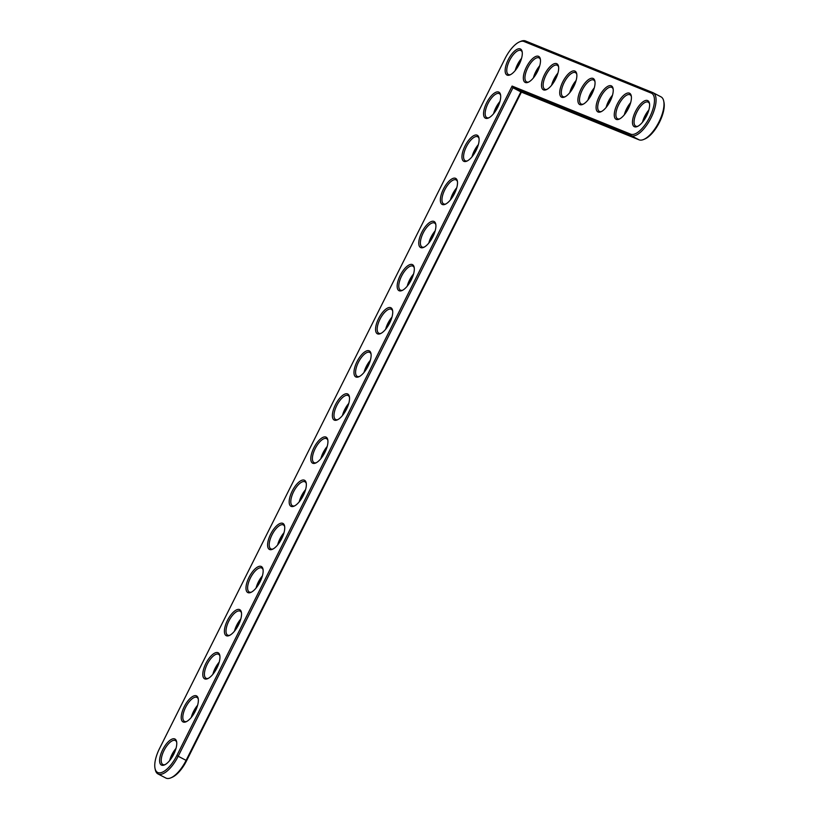 <?xml version="1.0" encoding="UTF-8"?>
<svg xmlns="http://www.w3.org/2000/svg" width="819" height="819" viewBox="0 0 819 819"><rect width="100%" height="100%" fill="white"/><g stroke="black" fill="none" stroke-linecap="round" stroke-linejoin="round"><path stroke-width="1.23" d="M512.1 86.067L176.843 755.548A22.973 9.306 117.5 0 1 155.016 768.406A22.973 9.306 117.5 0 1 159.531 748.535L505.067 58.518A22.973 9.306 117.5 0 1 519.563 41.851A22.973 9.306 117.5 0 1 523.996 41.493L651.31 93.131A22.973 9.306 117.5 0 1 649.682 117.168A22.973 9.306 117.5 0 1 630.753 134.183L512.1 86.067L512.96 87.766L178.214 756.213A24.13 9.777 117.5 0 1 157.985 773.935A24.13 9.777 117.5 0 1 155.293 769.717L155.016 768.406M519.246 64.271A14.67 5.948 117.5 0 1 509.981 74.908A14.67 5.948 117.5 0 1 508.445 59.285A14.67 5.948 117.5 0 1 522.133 51.577A14.67 5.948 117.5 0 1 519.246 64.271M497.655 107.391A14.67 5.948 117.5 0 1 488.39 118.028A14.67 5.948 117.5 0 1 486.855 102.406A14.67 5.948 117.5 0 1 500.532 94.697A14.67 5.948 117.5 0 1 497.655 107.391M537.438 71.642A14.67 5.948 117.5 0 1 528.173 82.279A14.67 5.948 117.5 0 1 526.637 66.656A14.67 5.948 117.5 0 1 540.315 58.948A14.67 5.948 117.5 0 1 537.438 71.642M476.054 150.522A14.67 5.948 117.5 0 1 466.789 161.159A14.67 5.948 117.5 0 1 465.253 145.536A14.67 5.948 117.5 0 1 478.941 137.827A14.67 5.948 117.5 0 1 476.054 150.522M454.463 193.642A14.67 5.948 117.5 0 1 445.198 204.289A14.67 5.948 117.5 0 1 443.663 188.657A14.67 5.948 117.5 0 1 457.34 180.948A14.67 5.948 117.5 0 1 454.463 193.642M555.62 79.013A14.67 5.948 117.5 0 1 546.355 89.66A14.67 5.948 117.5 0 1 544.819 74.027A14.67 5.948 117.5 0 1 558.507 66.329A14.67 5.948 117.5 0 1 555.62 79.013M573.812 86.394A14.67 5.948 117.5 0 1 564.547 97.031A14.67 5.948 117.5 0 1 563.011 81.409A14.67 5.948 117.5 0 1 576.689 73.7A14.67 5.948 117.5 0 1 573.812 86.394M432.862 236.773A14.67 5.948 117.5 0 1 423.597 247.41A14.67 5.948 117.5 0 1 422.061 231.787A14.67 5.948 117.5 0 1 435.749 224.078A14.67 5.948 117.5 0 1 432.862 236.773M411.271 279.893A14.67 5.948 117.5 0 1 402.006 290.54A14.67 5.948 117.5 0 1 400.471 274.908A14.67 5.948 117.5 0 1 414.148 267.199A14.67 5.948 117.5 0 1 411.271 279.893M389.67 323.024A14.67 5.948 117.5 0 1 380.405 333.661A14.67 5.948 117.5 0 1 378.869 318.038A14.67 5.948 117.5 0 1 392.557 310.329A14.67 5.948 117.5 0 1 389.67 323.024M368.079 366.144A14.67 5.948 117.5 0 1 358.814 376.791A14.67 5.948 117.5 0 1 357.279 361.159A14.67 5.948 117.5 0 1 370.956 353.46A14.67 5.948 117.5 0 1 368.079 366.144M346.478 409.275A14.67 5.948 117.5 0 1 337.223 419.912A14.67 5.948 117.5 0 1 335.677 404.289A14.67 5.948 117.5 0 1 349.365 396.58A14.67 5.948 117.5 0 1 346.478 409.275M591.994 93.765A14.67 5.948 117.5 0 1 582.729 104.412A14.67 5.948 117.5 0 1 581.193 88.78A14.67 5.948 117.5 0 1 594.881 81.081A14.67 5.948 117.5 0 1 591.994 93.765M610.186 101.146A14.67 5.948 117.5 0 1 600.921 111.783A14.67 5.948 117.5 0 1 599.385 96.161A14.67 5.948 117.5 0 1 613.062 88.452A14.67 5.948 117.5 0 1 610.186 101.146M628.368 108.517A14.67 5.948 117.5 0 1 619.103 119.165A14.67 5.948 117.5 0 1 617.567 103.532A14.67 5.948 117.5 0 1 631.254 95.823A14.67 5.948 117.5 0 1 628.368 108.517M646.56 115.899A14.67 5.948 117.5 0 1 637.295 126.535A14.67 5.948 117.5 0 1 635.759 110.913A14.67 5.948 117.5 0 1 649.436 103.204A14.67 5.948 117.5 0 1 646.56 115.899M324.887 452.405A14.67 5.948 117.5 0 1 315.622 463.042A14.67 5.948 117.5 0 1 314.087 447.42A14.67 5.948 117.5 0 1 327.764 439.711A14.67 5.948 117.5 0 1 324.887 452.405M303.286 495.526A14.67 5.948 117.5 0 1 294.031 506.173A14.67 5.948 117.5 0 1 292.485 490.54A14.67 5.948 117.5 0 1 306.173 482.831A14.67 5.948 117.5 0 1 303.286 495.526M281.695 538.656A14.67 5.948 117.5 0 1 272.43 549.293A14.67 5.948 117.5 0 1 270.894 533.671A14.67 5.948 117.5 0 1 284.572 525.962A14.67 5.948 117.5 0 1 281.695 538.656M260.094 581.777A14.67 5.948 117.5 0 1 250.839 592.424A14.67 5.948 117.5 0 1 249.293 576.791A14.67 5.948 117.5 0 1 262.981 569.082A14.67 5.948 117.5 0 1 260.094 581.777M238.503 624.907A14.67 5.948 117.5 0 1 229.238 635.544A14.67 5.948 117.5 0 1 227.702 619.922A14.67 5.948 117.5 0 1 241.38 612.213A14.67 5.948 117.5 0 1 238.503 624.907M216.902 668.028A14.67 5.948 117.5 0 1 207.647 678.675A14.67 5.948 117.5 0 1 206.101 663.042A14.67 5.948 117.5 0 1 219.789 655.333A14.67 5.948 117.5 0 1 216.902 668.028M195.311 711.158A14.67 5.948 117.5 0 1 186.046 721.795A14.67 5.948 117.5 0 1 184.51 706.173A14.67 5.948 117.5 0 1 198.188 698.464A14.67 5.948 117.5 0 1 195.311 711.158M173.71 754.279A14.67 5.948 117.5 0 1 164.455 764.926A14.67 5.948 117.5 0 1 162.909 749.293A14.67 5.948 117.5 0 1 176.597 741.594A14.67 5.948 117.5 0 1 173.71 754.279M519.563 41.851L520.802 41.329A24.13 9.777 117.5 0 1 525.46 40.95L652.763 92.578A24.13 9.777 117.5 0 1 653.112 92.742A24.13 9.777 117.5 0 1 650.849 118.243A24.13 9.777 117.5 0 1 631.173 135.708L512.96 87.766L520.864 91.882L186.128 760.329A24.13 9.777 117.5 0 1 170.884 777.835A24.13 9.777 117.5 0 1 165.888 778.05L157.985 773.935M510.626 74.59A13.513 5.477 117.5 0 1 508.425 74.498A13.513 5.477 117.5 0 1 509.807 59.982A13.513 5.477 117.5 0 1 520.894 50.522A13.513 5.477 117.5 0 1 522.246 52.283M489.035 117.721A13.513 5.477 117.5 0 1 486.824 117.629A13.513 5.477 117.5 0 1 488.206 103.112A13.513 5.477 117.5 0 1 499.303 93.653A13.513 5.477 117.5 0 1 500.644 95.403M528.818 81.972A13.513 5.477 117.5 0 1 526.607 81.88A13.513 5.477 117.5 0 1 527.989 67.363A13.513 5.477 117.5 0 1 539.086 57.903A13.513 5.477 117.5 0 1 540.427 59.654M467.434 160.852A13.513 5.477 117.5 0 1 465.233 160.749A13.513 5.477 117.5 0 1 466.615 146.243A13.513 5.477 117.5 0 1 477.702 136.773A13.513 5.477 117.5 0 1 479.054 138.534M445.843 203.972A13.513 5.477 117.5 0 1 443.632 203.88A13.513 5.477 117.5 0 1 445.014 189.363A13.513 5.477 117.5 0 1 456.111 179.904A13.513 5.477 117.5 0 1 457.452 181.654M547 89.343A13.513 5.477 117.5 0 1 544.799 89.251A13.513 5.477 117.5 0 1 546.181 74.734A13.513 5.477 117.5 0 1 557.268 65.274A13.513 5.477 117.5 0 1 558.619 67.025M565.192 96.724A13.513 5.477 117.5 0 1 562.981 96.632A13.513 5.477 117.5 0 1 564.363 82.115A13.513 5.477 117.5 0 1 575.46 72.656A13.513 5.477 117.5 0 1 576.801 74.406M424.242 247.103A13.513 5.477 117.5 0 1 422.041 247A13.513 5.477 117.5 0 1 423.423 232.494A13.513 5.477 117.5 0 1 434.51 223.034A13.513 5.477 117.5 0 1 435.862 224.785M402.651 290.223A13.513 5.477 117.5 0 1 400.44 290.131A13.513 5.477 117.5 0 1 401.822 275.614A13.513 5.477 117.5 0 1 412.919 266.155A13.513 5.477 117.5 0 1 414.26 267.905M381.05 333.353A13.513 5.477 117.5 0 1 378.849 333.261A13.513 5.477 117.5 0 1 380.231 318.745A13.513 5.477 117.5 0 1 391.318 309.285A13.513 5.477 117.5 0 1 392.67 311.036M359.459 376.474A13.513 5.477 117.5 0 1 357.248 376.382A13.513 5.477 117.5 0 1 358.63 361.865A13.513 5.477 117.5 0 1 369.727 352.405A13.513 5.477 117.5 0 1 371.068 354.156M337.858 419.604A13.513 5.477 117.5 0 1 335.657 419.512A13.513 5.477 117.5 0 1 337.039 404.995A13.513 5.477 117.5 0 1 348.126 395.536A13.513 5.477 117.5 0 1 349.478 397.287M583.374 104.095A13.513 5.477 117.5 0 1 581.173 104.003A13.513 5.477 117.5 0 1 582.555 89.486A13.513 5.477 117.5 0 1 593.642 80.027A13.513 5.477 117.5 0 1 594.993 81.777M601.566 111.476A13.513 5.477 117.5 0 1 599.354 111.374A13.513 5.477 117.5 0 1 600.736 96.867A13.513 5.477 117.5 0 1 611.834 87.408A13.513 5.477 117.5 0 1 613.175 89.158M619.748 118.847A13.513 5.477 117.5 0 1 617.546 118.755A13.513 5.477 117.5 0 1 618.929 104.238A13.513 5.477 117.5 0 1 630.016 94.779A13.513 5.477 117.5 0 1 631.367 96.529M637.94 126.228A13.513 5.477 117.5 0 1 635.728 126.126A13.513 5.477 117.5 0 1 637.11 111.619A13.513 5.477 117.5 0 1 648.208 102.16A13.513 5.477 117.5 0 1 649.549 103.911M316.267 462.725A13.513 5.477 117.5 0 1 314.056 462.633A13.513 5.477 117.5 0 1 315.438 448.116A13.513 5.477 117.5 0 1 326.535 438.656A13.513 5.477 117.5 0 1 327.876 440.417M294.666 505.855A13.513 5.477 117.5 0 1 292.465 505.763A13.513 5.477 117.5 0 1 293.847 491.246A13.513 5.477 117.5 0 1 304.934 481.787A13.513 5.477 117.5 0 1 306.286 483.538M273.075 548.986A13.513 5.477 117.5 0 1 270.864 548.884A13.513 5.477 117.5 0 1 272.246 534.377A13.513 5.477 117.5 0 1 283.343 524.918A13.513 5.477 117.5 0 1 284.684 526.668M251.474 592.106A13.513 5.477 117.5 0 1 249.273 592.014A13.513 5.477 117.5 0 1 250.655 577.497A13.513 5.477 117.5 0 1 261.742 568.038A13.513 5.477 117.5 0 1 263.094 569.789M229.883 635.237A13.513 5.477 117.5 0 1 227.672 635.134A13.513 5.477 117.5 0 1 229.054 620.628A13.513 5.477 117.5 0 1 240.151 611.169A13.513 5.477 117.5 0 1 241.492 612.919M208.282 678.357A13.513 5.477 117.5 0 1 206.081 678.265A13.513 5.477 117.5 0 1 207.463 663.748A13.513 5.477 117.5 0 1 218.55 654.289A13.513 5.477 117.5 0 1 219.901 656.039M186.691 721.488A13.513 5.477 117.5 0 1 184.48 721.396A13.513 5.477 117.5 0 1 185.862 706.879A13.513 5.477 117.5 0 1 196.959 697.419A13.513 5.477 117.5 0 1 198.3 699.17M165.09 764.608A13.513 5.477 117.5 0 1 162.889 764.516A13.513 5.477 117.5 0 1 164.271 749.999A13.513 5.477 117.5 0 1 175.358 740.54A13.513 5.477 117.5 0 1 176.709 742.29M660.677 96.693A24.13 9.777 117.5 0 1 661.015 96.857A24.13 9.777 117.5 0 1 663.707 101.065A24.13 9.777 117.5 0 1 658.548 122.768A24.13 9.777 117.5 0 1 643.734 139.445A24.13 9.777 117.5 0 1 639.076 139.824L520.864 91.882M521.549 58.364A13.513 5.477 -62.5 0 0 515.212 70.536M521.406 92.097L186.63 760.646A22.973 9.306 117.5 0 1 172.123 777.303L170.884 777.835M663.707 101.065L663.984 102.385A22.973 9.306 117.5 0 1 659.07 123.045A22.973 9.306 117.5 0 1 644.962 138.923L643.734 139.445M521.14 59.715A14.67 5.948 -62.5 0 0 516.093 69.42M499.539 102.846A14.67 5.948 -62.5 0 0 494.492 112.551M499.948 101.495A13.513 5.477 -62.5 0 0 493.622 113.657M539.322 67.097A14.67 5.948 -62.5 0 0 534.275 76.802M539.731 65.745A13.513 5.477 -62.5 0 0 533.404 77.907M477.948 145.966A14.67 5.948 -62.5 0 0 472.901 155.671M478.357 144.615A13.513 5.477 -62.5 0 0 472.02 156.787M456.347 189.097A14.67 5.948 -62.5 0 0 451.3 198.802M456.756 187.746A13.513 5.477 -62.5 0 0 450.43 199.908M557.514 74.468A14.67 5.948 -62.5 0 0 552.467 84.173M557.923 73.116A13.513 5.477 -62.5 0 0 551.586 85.289M575.696 81.849A14.67 5.948 -62.5 0 0 570.648 91.554M576.105 80.497A13.513 5.477 -62.5 0 0 569.778 92.66M434.756 232.217A14.67 5.948 -62.5 0 0 429.709 241.922M435.165 230.866A13.513 5.477 -62.5 0 0 428.828 243.038M413.155 275.348A14.67 5.948 -62.5 0 0 408.108 285.053M413.564 273.996A13.513 5.477 -62.5 0 0 407.238 286.169M391.564 318.478A14.67 5.948 -62.5 0 0 386.517 328.184M391.973 317.127A13.513 5.477 -62.5 0 0 385.636 329.289M369.963 361.599A14.67 5.948 -62.5 0 0 364.916 371.304M370.372 360.247A13.513 5.477 -62.5 0 0 364.046 372.42M348.372 404.729A14.67 5.948 -62.5 0 0 343.325 414.434M348.781 403.378A13.513 5.477 -62.5 0 0 342.444 415.54M593.888 89.22A14.67 5.948 -62.5 0 0 588.841 98.925M594.297 87.868A13.513 5.477 -62.5 0 0 587.96 100.041M612.069 96.601A14.67 5.948 -62.5 0 0 607.022 106.306M612.479 95.25A13.513 5.477 -62.5 0 0 606.152 107.412M630.261 103.972A14.67 5.948 -62.5 0 0 625.214 113.677M630.671 102.621A13.513 5.477 -62.5 0 0 624.334 114.793M648.443 111.343A14.67 5.948 -62.5 0 0 643.396 121.048M648.853 109.992A13.513 5.477 -62.5 0 0 642.526 122.164M326.771 447.85A14.67 5.948 -62.5 0 0 321.724 457.555M327.18 446.498A13.513 5.477 -62.5 0 0 320.853 458.671M305.18 490.98A14.67 5.948 -62.5 0 0 300.133 500.685M305.589 489.629A13.513 5.477 -62.5 0 0 299.252 501.791M283.579 534.101A14.67 5.948 -62.5 0 0 278.532 543.806M283.988 532.749A13.513 5.477 -62.5 0 0 277.661 544.922M261.988 577.231A14.67 5.948 -62.5 0 0 256.941 586.936M262.397 575.88A13.513 5.477 -62.5 0 0 256.06 588.042M240.387 620.352A14.67 5.948 -62.5 0 0 235.34 630.057M240.796 619A13.513 5.477 -62.5 0 0 234.469 631.173M218.796 663.482A14.67 5.948 -62.5 0 0 213.749 673.187M219.205 662.131A13.513 5.477 -62.5 0 0 212.868 674.303M197.195 706.613A14.67 5.948 -62.5 0 0 192.148 716.318M197.604 705.261A13.513 5.477 -62.5 0 0 191.277 717.424M175.604 749.733A14.67 5.948 -62.5 0 0 170.557 759.438M176.013 748.382A13.513 5.477 -62.5 0 0 169.676 760.554M186.63 760.646L176.843 755.548M639.076 139.824L631.173 135.708L630.753 134.183M652.763 92.578L651.31 93.131M525.46 40.95L523.996 41.493M661.015 96.857L653.112 92.742"/></g></svg>
